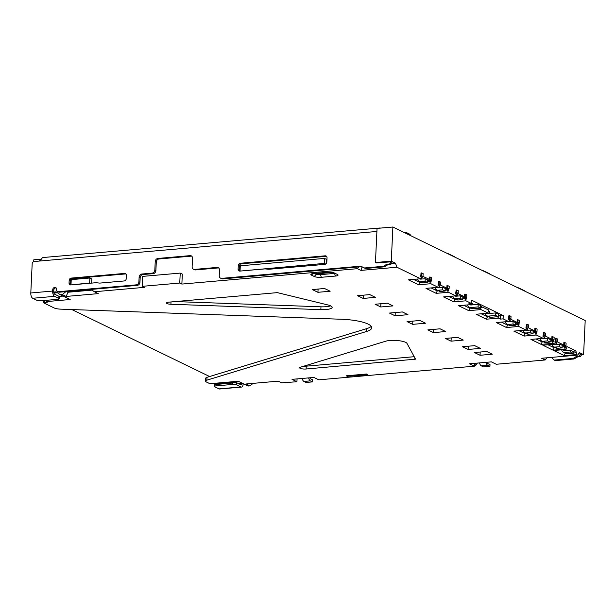 <?xml version="1.0" encoding="UTF-8"?>
<svg xmlns="http://www.w3.org/2000/svg" width="616" height="616" viewBox="0 0 616 616"><rect width="100%" height="100%" fill="white"/><g stroke="black" fill="none" stroke-linecap="round" stroke-linejoin="round"><path stroke-width="0.92" d="M175.421 301.57L320.975 306.806A11.735 2.834 -177.3 0 0 326.187 306.691A11.735 2.834 -177.3 0 0 330.63 305.859M320.844 309.648A11.735 2.834 -177.3 0 0 326.056 309.54A11.735 2.834 -177.3 0 0 332.155 307.353A11.735 2.834 -177.3 0 0 328.02 304.982L277.346 292.631L168.653 302.163A4.404 1.063 -177.3 0 0 166.366 302.98A4.404 1.063 -177.3 0 0 170.917 304.258L320.844 309.648L320.975 306.806M410.749 235.689A4.404 2.094 85 0 0 409.447 234.049L406.629 232.679A2.934 0.708 -177.3 0 0 403.542 232.186M454.57 256.995L454.57 256.918A2.934 0.708 -177.3 0 0 454.215 256.556L448.587 253.823A2.934 0.708 -177.3 0 0 447.308 253.469M489.728 274.097L489.728 274.012A2.934 0.708 -177.3 0 0 489.366 273.65L483.745 270.917A2.934 0.708 -177.3 0 0 482.467 270.563M524.878 291.191L524.886 291.114A2.934 0.708 -177.3 0 0 524.524 290.752L518.903 288.011A2.934 0.708 -177.3 0 0 517.617 287.657M41.064 259.167A4.404 3.727 115.9 0 1 41.603 259.043M32.71 298.267L54.57 296.35L58.82 298.413A2.934 0.708 2.7 0 1 59.182 298.775A2.934 0.708 2.7 0 1 57.658 299.322L40.933 300.793A2.934 0.708 2.7 0 1 36.96 300.331L32.71 298.267A4.404 2.094 -95 0 1 30.8 292.97L32.178 263.81A2.202 1.863 115.9 0 1 34.203 261.507L39.347 261.061L41.665 258.897A4.404 2.094 -95 0 1 43.005 257.534L379.949 227.989A4.404 2.094 -95 0 1 380.18 227.997L380.642 228.097M379.418 228.19A4.404 2.094 -95 0 1 379.949 227.989M240.594 271.032L264.865 268.907A2.202 1.863 115.9 0 1 265.18 268.907L268.699 269.254A2.202 1.863 -64.1 0 0 269.015 269.254L324.794 264.364A2.202 1.863 -64.1 0 0 326.827 262.062L327.027 257.788A2.202 1.863 -64.1 0 0 325.194 255.825L240.317 263.271A2.202 1.863 -64.1 0 0 238.292 265.573L238.123 269.13A2.202 1.863 -64.1 0 0 239.947 271.094L324.301 263.394L325.671 264.056M90.175 283.229L95.803 282.736A2.202 1.863 115.9 0 1 96.119 282.744L99.63 283.083A2.202 1.863 -64.1 0 0 99.946 283.083L124.216 280.958A2.202 1.863 -64.1 0 0 126.249 278.655L126.403 275.383A2.202 1.863 -64.1 0 0 124.578 273.419L71.202 278.093A2.202 1.863 -64.1 0 0 69.177 280.403L69.054 282.96A2.202 1.863 -64.1 0 0 70.879 284.923L90.175 283.229L89.643 282.975L89.882 278.001L91.815 278.94L91.615 283.106M581.373 354.855L583.591 354.662L585.2 320.528L392.892 227.004L377.054 228.397L375.444 262.531L376.322 262.963L390.875 261.823A2.202 1.863 115.9 0 1 388.842 264.125L387.041 264.287A2.202 1.863 -64.1 0 0 386.116 264.626L384.061 265.996A2.202 1.863 115.9 0 1 383.129 266.328L364.818 267.937A2.202 1.863 115.9 0 1 363.91 267.76L361.269 266.374A2.202 1.863 -64.1 0 0 360.368 266.197L221.675 278.363A2.934 2.479 115.9 0 1 220.528 278.155A2.934 2.479 115.9 0 1 219.242 275.745L219.504 270.054A2.934 2.479 -64.1 0 0 218.218 267.637A2.934 2.479 -64.1 0 0 217.071 267.429L194.564 269.408A2.934 2.479 115.9 0 1 193.416 269.2A2.934 2.479 115.9 0 1 192.123 266.79L192.531 258.25A2.934 2.479 -64.1 0 0 191.237 255.84A2.934 2.479 -64.1 0 0 190.09 255.632L157.942 258.45A2.934 2.479 -64.1 0 0 155.232 261.523L154.832 270.054A2.934 2.479 115.9 0 1 152.121 273.127L141.834 274.028A2.934 2.479 -64.1 0 0 139.131 277.1L138.908 281.789A2.934 2.479 115.9 0 1 136.205 284.861L58.397 291.684A2.202 1.863 115.9 0 1 56.564 289.72L56.587 289.297A2.202 1.863 -64.1 0 0 52.73 289.635L52.66 291.052L30.8 292.97M581.419 354.493L580.364 353.977A2.202 1.863 115.9 0 1 578.332 356.279L576.846 356.41L579.387 356.795A2.202 1.863 -64.1 0 0 581.419 354.493L580.364 353.977M577.053 357.203L575.998 356.695L573.511 358.189A2.202 1.863 115.9 0 1 572.672 358.474L554.739 360.044A2.202 1.863 115.9 0 1 553.876 359.89L554.931 360.406A2.202 1.863 -64.1 0 0 555.794 360.56L573.727 358.989A2.202 1.863 -64.1 0 0 574.566 358.705L577.053 357.203A2.202 1.863 115.9 0 1 577.9 356.926M474.435 365.565L474.597 365.558A2.934 2.479 -64.1 0 0 477.215 363.109M240.902 386.956L219.034 388.873L214.784 386.81A2.934 0.708 2.7 0 1 214.43 386.448A2.934 0.708 2.7 0 1 215.954 385.901L232.671 384.43A2.934 0.708 2.7 0 1 236.652 384.892L240.902 386.956A4.404 2.094 85 0 0 241.487 387.079A4.404 2.094 85 0 0 243.212 383.714L243.212 383.668M33.718 261.623L33.803 259.806L41.565 259.12M326.534 256.341A2.202 1.863 -64.1 0 0 326.249 256.341L241.372 263.779A2.202 1.863 -64.1 0 0 239.347 266.081L239.177 269.639A2.202 1.863 -64.1 0 0 239.662 271.094M71.525 284.869L89.643 282.975M125.918 273.928A2.202 1.863 -64.1 0 0 125.633 273.928L72.257 278.609A2.202 1.863 -64.1 0 0 70.232 280.911L70.109 283.476A2.202 1.863 -64.1 0 0 70.594 284.923M54.57 296.35A4.404 2.094 -95 0 1 52.66 291.052M58.82 298.413L58.92 296.281L54.67 294.217A2.202 1.047 -95 0 1 53.715 291.568L53.784 290.144L52.73 289.635M56.102 287.841A2.202 1.863 -64.1 0 0 53.784 290.144M57.534 291.53L58.589 292.046A2.202 1.863 -64.1 0 0 59.452 292.2L137.26 285.377A2.934 2.479 -64.1 0 0 139.963 282.305L140.186 277.608L139.131 277.1M141.834 274.028L142.889 274.543A2.934 2.479 -64.1 0 0 140.186 277.608M142.889 274.543L153.176 273.643A2.934 2.479 -64.1 0 0 155.886 270.57L156.287 262.039L155.232 261.523M157.942 258.45L158.997 258.966A2.934 2.479 -64.1 0 0 156.287 262.039M158.997 258.966L191.145 256.148L190.09 255.632M191.73 256.171A2.934 2.479 -64.1 0 0 191.145 256.148M193.416 269.2L194.471 269.716A2.934 2.479 -64.1 0 0 195.619 269.916L218.126 267.945L217.071 267.429M218.711 267.968A2.934 2.479 -64.1 0 0 218.126 267.945M220.528 278.155L221.583 278.671A2.934 2.479 -64.1 0 0 222.73 278.871L361.423 266.713L360.368 266.197M362.015 266.767A2.202 1.863 -64.1 0 0 361.423 266.713M363.994 267.798L364.965 268.276A2.202 1.863 -64.1 0 0 365.865 268.445L384.184 266.844A2.202 1.863 -64.1 0 0 385.115 266.505L387.171 265.134L386.116 264.626M387.041 264.287L388.095 264.803A2.202 1.863 -64.1 0 0 387.171 265.134M388.095 264.803L389.897 264.641A2.202 1.863 -64.1 0 0 391.93 262.339L390.875 261.685M583.591 354.662L579.41 352.629L577.639 355.109L576.507 354.562L575.96 350.951L566.82 346.508L566.735 348.356L565.965 349.434L565.295 349.11L563.802 346.492L565.627 347.385L565.342 345.792L565.988 345.73L566.104 343.174L564.633 342.457L564.51 345.014L563.74 345.014L556.956 341.711L557.48 341.595L557.603 339.031L556.125 338.315L556.002 340.879L557.48 341.595M391.568 263.517L395.472 263.178L391.283 261.145L392.892 227.004M395.472 263.178L396.935 267.236L420.628 278.755L408.408 279.833L418.603 284.785L430.823 283.714L429.329 281.096L431.154 281.989L430.869 280.395L431.516 280.342L430.037 279.618L420.536 275.367L420.466 276.792L422.299 277.677L420.628 278.755M423.007 276.199L423.13 273.643L421.652 272.919L421.005 272.98L420.89 275.537M431.516 280.342L431.639 277.778L430.161 277.061L429.39 277.054L429.275 279.618M438.469 284.084L439.108 284.03L439.231 281.474L438.584 281.527L438.045 285.339L439.855 286.656L438.207 287.31L430.823 283.714M446.846 288.165L447.616 288.165L447.74 285.608L446.97 285.601L446.846 288.165L440.063 284.869L440.586 284.746L440.71 282.19L439.231 281.474M456.04 292.639L456.687 292.577L456.81 290.02L456.163 290.074L455.624 293.886L457.434 295.203L455.786 295.857L448.402 292.269L446.908 289.643L448.733 290.536L448.448 288.942L449.095 288.889L449.21 286.325L447.74 285.608M464.425 296.712L465.195 296.72L465.319 294.155L464.549 294.155L464.425 296.712L457.642 293.416L458.165 293.301L458.281 290.737L456.81 290.02M508.778 318.28L509.424 318.226L509.54 315.661L508.901 315.723L508.362 319.535L510.163 320.844L508.516 321.498L503.103 318.865L503.257 315.592L471.617 300.208L471.463 303.48L465.981 300.816L464.487 298.198L466.312 299.083L466.027 297.49L466.674 297.436L466.789 294.872L465.319 294.155M517.163 322.361L517.925 322.361L518.048 319.804L517.286 319.796L517.163 322.361L510.379 319.057L510.895 318.942L511.018 316.385L509.54 315.661M526.357 326.827L526.996 326.773L527.119 324.209L526.48 324.27L525.941 328.082L527.743 329.398L526.095 330.045L518.711 326.457L517.217 323.839L519.049 324.732L518.764 323.138L519.404 323.077L519.527 320.52L518.048 319.804M534.742 330.908L535.504 330.908L535.627 328.351L534.857 328.343L534.742 330.908L527.958 327.604L528.474 327.489L528.597 324.932L527.119 324.209M543.404 335.119L544.051 335.065L544.167 332.501L543.528 332.563L542.989 336.375L544.798 337.691L543.15 338.338L536.29 335.004L534.796 332.386L536.628 333.279L536.343 331.685L536.983 331.631L537.106 329.067L535.627 328.351M551.79 339.2L552.56 339.2L552.675 336.644L551.913 336.636L551.79 339.2L545.006 335.897L545.53 335.782L545.645 333.225L544.167 332.501M556.125 338.315L555.478 338.377L554.939 342.188L556.748 343.497L555.101 344.151L553.345 343.297L551.828 341.11L551.844 340.679L553.676 341.572L553.391 339.978L554.03 339.916L554.154 337.36L552.675 336.644M564.633 342.457L563.863 342.45L563.74 345.014M575.998 356.695A2.202 1.863 115.9 0 1 576.846 356.41M553.876 359.89A2.202 1.863 115.9 0 1 553.276 359.382L551.813 357.372M475.937 363.224A2.934 2.479 115.9 0 1 474.474 364.772M242.15 383.283A2.202 1.047 -95 0 1 241.295 384.885A2.202 1.047 -95 0 1 241.002 384.823L236.752 382.759L236.652 384.892M219.034 388.873A4.404 2.094 85 0 0 219.619 388.996L241.487 387.079M71.887 309.555L209.617 376.53M43.751 300.539L43.644 302.856L54.093 307.938A7.338 1.771 2.7 0 0 60.776 309.155L341.441 319.25A29.345 7.076 -177.3 0 1 371.771 327.758A29.345 7.076 -177.3 0 1 366.574 331.47L366.705 328.628A29.345 7.076 -177.3 0 0 371.24 326.303M324.301 263.394L324.54 258.412L240.302 265.804L240.063 270.778M65.935 291.63L62.262 294.564L60.329 294.733L56.048 291.845L53.723 292.053M358.951 266.928L357.411 268.684L181.866 284.076L182.328 274.12L180.226 273.096L142.673 276.384L142.204 286.34L144.313 287.364L94.41 291.745L90.983 289.435M326.272 263.517L326.472 259.359L324.54 258.412M89.882 278.001L71.233 279.633L70.994 284.607M391.283 261.145L375.444 262.531M58.92 296.281A2.934 0.708 2.7 0 1 59.282 296.642L59.182 298.775M556.664 344.398A3.812 3.226 -64.1 0 0 556.664 344.39L555.694 343.921M564.51 345.014L565.988 345.73M555.363 340.933L556.002 340.879M556.772 343.074L554.977 341.487M552.098 344.883L551.282 344.49M565.696 345.961L561.977 345.237M565.627 347.385L563.709 345.73M563.802 346.492L562.585 345.183M555.378 347.655L554.138 347.763L554.169 347.07M563.779 346.916L562.077 347.07M565.295 349.11L553.076 350.181L554.138 347.763L547.986 344.775M576.507 354.562L564.295 355.64L553.745 350.504L565.965 349.434M564.98 349.526L565.973 350.15L564.726 349.541M572.549 351.251L575.96 350.951M565.988 350.543L567.12 350.566M566.373 353.63L564.941 353.761L565.442 353.191M575.875 352.799L573.265 353.03M564.295 355.64L564.941 353.761M415.561 359.159L406.976 343.382A11.735 2.834 -177.3 0 0 398.098 340.61A11.735 2.834 -177.3 0 0 385.716 341.202L300.385 367.221A4.404 1.063 -177.3 0 0 299.607 367.775A4.404 1.063 -177.3 0 0 306.113 369.007L415.561 359.159M313.513 273.543A5.136 1.24 -177.3 0 0 311.018 274.197A5.136 1.24 -177.3 0 0 311.473 275.136L314.283 276.499A5.136 1.24 -177.3 0 0 321.244 277.3L335.389 276.06A5.136 1.24 -177.3 0 0 337.915 274.79A5.136 1.24 -177.3 0 0 337.429 274.474L334.619 273.104A5.136 1.24 -177.3 0 0 327.658 272.303L313.513 273.543M142.204 286.34L179.756 283.052L181.866 284.076M62.262 294.564L66.128 296.442L98.275 293.624L94.41 291.745M43.644 302.856L47.44 302.117L46.385 301.601L70.178 299.515L60.329 294.733M577.639 355.109L541.626 358.266L545.145 359.983L496.273 364.264L491.352 361.869L469.484 363.786L474.412 366.181L318.795 379.826L313.875 377.431L292.015 379.348L296.935 381.743L281.681 382.813L278.278 381.158L246.13 383.976L249.996 385.855L248.063 386.024L238.223 381.242L209.925 383.722L206.437 382.02A7.338 1.771 2.7 0 1 205.536 381.111A7.338 1.771 2.7 0 1 206.837 380.18L366.574 331.47M555.101 344.151L542.881 345.222L553.076 350.181M543.15 338.338L530.93 339.408L541.125 344.367L553.345 343.297M526.095 330.045L513.875 331.123L524.077 336.074L536.29 335.004M508.516 321.498L496.303 322.568L506.498 327.527L518.711 326.457M471.463 303.48L468.892 303.703L470.793 304.627L458.573 305.698L468.768 310.656L480.988 309.586L488.365 313.174L476.153 314.252L486.347 319.204L498.56 318.133L500.531 319.096L503.103 318.865M455.786 295.857L443.566 296.927L453.761 301.886L465.981 300.816M438.207 287.31L425.987 288.38L436.182 293.339L448.402 292.269M357.411 268.684L360.922 270.393L396.935 267.236M364.764 374.867L367.837 374.513L366.782 374.004L346.207 375.806L347.262 376.322L364.764 374.867L364.795 374.174M324.532 288.496L312.312 289.566L317.941 292.3L330.153 291.229L324.532 288.496M369.762 294.617L357.542 295.688L363.163 298.429L375.383 297.359L369.762 294.617M387.333 303.172L375.121 304.242L380.742 306.976L392.962 305.906L387.333 303.172M402.34 311.942L389.481 313.067L395.11 315.808L407.969 314.676L402.34 311.942M419.92 320.489L407.06 321.621L412.682 324.355L425.548 323.223L419.92 320.489M440.07 328.813L427.851 329.883L433.479 332.617L445.699 331.547L440.07 328.813M457.65 337.36L445.43 338.43L451.058 341.172L463.27 340.094L457.65 337.36M474.697 345.653L462.485 346.723L468.106 349.457L480.326 348.387L474.697 345.653M480.057 355.27L492.276 354.2L486.655 351.466L474.435 352.537L480.057 355.27L480.21 352.029M422.299 277.677L420.505 276.091M427.504 279.841L431.223 280.565M416.809 279.094L417.625 279.487M421.221 278.524L422.191 278.994A3.812 3.226 -64.1 0 0 422.191 278.994M421.652 272.919L421.529 275.483M430.161 277.061L430.037 279.618M431.154 281.989L429.237 280.334M429.329 281.096L428.112 279.787M420.905 282.259L419.665 282.374L419.696 281.674M429.306 281.527L427.604 281.674M418.603 284.785L419.665 282.374L413.521 279.379M439.878 286.224L438.076 284.638M439.77 287.549A3.812 3.226 -64.1 0 0 439.77 287.541L438.8 287.071M439.108 284.03L440.586 284.746M435.204 288.034L434.388 287.641M448.802 289.112L445.083 288.388M447.616 288.165L449.095 288.889M448.733 290.536L446.816 288.881M446.908 289.643L445.684 288.334M438.484 290.814L437.237 290.921L437.275 290.221M446.885 290.074L445.183 290.221M436.182 293.339L437.237 290.921L431.092 287.934M457.449 294.779L455.655 293.185M457.349 296.096L456.379 295.618M456.687 292.577L458.165 293.301M452.783 296.589L451.967 296.188M466.381 297.659L462.662 296.935M465.195 296.72L466.674 297.436M466.312 299.083L464.387 297.436M464.487 298.198L463.263 296.889M456.063 299.361L454.816 299.468L454.854 298.768M464.464 298.621L462.762 298.768M453.761 301.886L454.816 299.468L448.671 296.481M472.349 304.874A3.812 3.226 -64.1 0 0 472.349 304.866L471.379 304.396M467.79 305.359L466.974 304.966M488.242 310.51L490.036 312.096L488.211 311.211L488.272 309.786L480.649 306.352M485.362 313.906L484.553 313.513M503.257 315.592L500.685 315.823L498.228 314.899M489.928 313.421A3.812 3.226 -64.1 0 0 489.928 313.413L488.958 312.943M500.531 319.096L500.685 315.823M510.187 320.42L508.392 318.834M510.079 321.745A3.812 3.226 -64.1 0 0 510.079 321.737L509.109 321.267M509.424 318.226L510.895 318.942M505.513 322.23L504.704 321.837M519.111 323.308L515.392 322.584M517.925 322.361L519.404 323.077M519.049 324.732L517.124 323.077M517.217 323.839L516 322.53M508.801 325.002L507.553 325.109L507.584 324.416M517.201 324.27L515.492 324.416M506.498 327.527L507.553 325.109L501.409 322.122M527.766 328.967L525.972 327.381M527.658 330.291A3.812 3.226 -64.1 0 0 527.658 330.284L526.688 329.814M526.996 326.773L528.474 327.489M523.092 330.777L522.283 330.384M536.69 331.855L532.971 331.131M535.504 330.908L536.983 331.631M536.628 333.279L534.703 331.624M534.796 332.386L533.579 331.077M526.38 333.549L525.132 333.664L525.163 332.963M534.773 332.817L533.071 332.963M524.077 336.074L525.132 333.664L518.988 330.669M544.813 337.26L543.019 335.674M544.713 338.584A3.812 3.226 -64.1 0 0 544.706 338.577L543.736 338.107M553.745 340.147L550.019 339.424M552.56 339.2L554.03 339.916M544.051 335.065L545.53 335.782M540.147 339.07L539.331 338.677M553.676 341.572L551.751 339.916M551.844 340.679L550.627 339.37M543.428 341.841L542.18 341.949L542.219 341.256M551.828 341.11L550.127 341.256M541.125 344.367L542.18 341.949L536.035 338.962M578.424 354.007L580.372 353.83M232.671 384.43L232.74 383.013L234.827 382.32A2.934 0.708 2.7 0 1 236.752 382.759M214.43 386.448L214.53 384.315A2.934 0.708 2.7 0 1 214.707 384.084L234.827 382.32M214.707 384.084L216.016 384.476L215.954 385.901M44.313 300.493L44.221 302.394M53.777 292.531L56.687 292.277M66.644 291.568L68.014 292.23L66.128 296.442M92.015 290.128L68.014 292.23M179.756 283.052L180.226 273.096M362.154 266.836L360.922 270.393M554.508 344.205A1.17 0.993 -64.1 0 0 555.255 344.521L559.698 344.128L559.574 346.692L555.139 347.077A3.812 3.226 115.9 0 1 553.638 346.808A3.812 3.226 115.9 0 1 551.998 344.429M553.638 346.808L556.102 348.009A3.812 3.226 -64.1 0 0 557.596 348.279L562.038 347.886L562.162 345.322L559.698 344.128M566.004 350.658A2.202 1.863 115.9 0 1 565.973 350.15M563.355 352.175L566.173 353.546A3.958 3.349 -64.1 0 0 567.721 353.823L573.25 353.338L573.334 351.636L570.524 350.265L570.439 351.975L564.91 352.46A3.958 3.349 115.9 0 1 563.355 352.175A3.958 3.349 115.9 0 1 561.677 349.811M563.301 349.672A2.202 1.863 -64.1 0 0 564.988 350.75L570.524 350.265M303.788 366.181A4.404 1.063 -177.3 0 0 306.244 366.166L414.222 356.702M314.738 273.435L316.316 274.197A2.934 0.708 -177.3 0 0 320.289 274.659L334.434 273.419A2.934 0.708 -177.3 0 0 335.081 273.327M63.132 296.088L59.167 296.442M46.385 301.601L45.753 300.369M206.837 380.18L206.976 377.339L366.705 328.628M206.976 377.339A7.338 1.771 -177.3 0 0 205.675 378.27L205.536 381.111M253.122 383.36L249.996 385.855M297.066 378.902L296.935 381.743M545.145 359.983L547.07 357.796M474.412 366.181L474.543 363.348M238.492 383.606L242.388 383.267M498.175 316.054L498.898 316.408L498.96 314.984M498.56 318.133L497.582 316.709M486.347 319.204L487.402 316.793L488.65 316.678M481.258 313.798L487.402 316.793L487.433 316.093M488.365 313.174L490.036 312.096M480.596 307.507L481.319 307.861L481.389 306.437M480.988 309.586L480.003 308.162M468.768 310.656L469.823 308.239L471.071 308.131M463.679 305.251L469.823 308.239L469.854 307.546M470.793 304.627L472.441 303.973L471.479 303.072M350.62 376.106L350.65 375.413M347.262 376.322L347.293 375.714M317.386 289.12L318.072 289.458L317.941 292.3M363.317 295.187L363.163 298.429M380.896 303.734L380.742 306.976M394.556 312.628L395.241 312.959L395.11 315.808M395.241 312.959L395.256 312.566M412.127 321.175L412.82 321.506L412.682 324.355M412.82 321.506L412.835 321.113M433.633 329.375L433.479 332.617M451.212 337.93L451.058 341.172M468.26 346.215L468.106 349.457M420.035 278.809A1.17 0.993 -64.1 0 0 420.782 279.125L425.225 278.732L425.102 281.296L420.666 281.681A3.812 3.226 115.9 0 1 419.173 281.42A3.812 3.226 115.9 0 1 417.533 279.033M419.173 281.42L421.629 282.613A3.812 3.226 -64.1 0 0 423.123 282.883L427.566 282.49L427.689 279.934L425.225 278.732M437.614 287.356A1.17 0.993 -64.1 0 0 438.361 287.672L442.804 287.279L442.681 289.843L438.238 290.228A3.812 3.226 115.9 0 1 436.744 289.967A3.812 3.226 115.9 0 1 435.104 287.58M436.744 289.967L439.208 291.16A3.812 3.226 -64.1 0 0 440.702 291.43L445.145 291.037L445.26 288.481L442.804 287.279M455.193 295.911A1.17 0.993 -64.1 0 0 455.94 296.219L460.383 295.834L460.26 298.39L455.817 298.783A3.812 3.226 115.9 0 1 454.323 298.514A3.812 3.226 115.9 0 1 452.683 296.127M454.323 298.514L456.787 299.707A3.812 3.226 -64.1 0 0 458.281 299.977L462.724 299.592L462.839 297.028L460.383 295.834M470.193 304.681A1.17 0.993 -64.1 0 0 470.947 304.997L478.224 304.358L478.108 306.914L470.824 307.553A3.812 3.226 115.9 0 1 469.33 307.284A3.812 3.226 115.9 0 1 467.69 304.905M469.33 307.284L471.794 308.485A3.812 3.226 -64.1 0 0 473.288 308.755L480.565 308.115L480.688 305.551L478.224 304.358M471.51 302.525L472.457 303.549M480.603 307.245L481.319 307.861M498.182 315.792L498.898 316.408M487.772 313.228A1.17 0.993 -64.1 0 0 488.527 313.544L495.803 312.905L495.68 315.461L488.403 316.1A3.812 3.226 115.9 0 1 486.91 315.839A3.812 3.226 115.9 0 1 485.269 313.452M486.91 315.839L489.373 317.032A3.812 3.226 -64.1 0 0 490.867 317.302L498.144 316.663L498.267 314.098L495.803 312.905M507.923 321.552A1.17 0.993 -64.1 0 0 508.677 321.868L513.113 321.475L512.997 324.039L508.554 324.424A3.812 3.226 115.9 0 1 507.06 324.155A3.812 3.226 115.9 0 1 505.42 321.775M507.06 324.155L509.517 325.356A3.812 3.226 -64.1 0 0 511.018 325.625L515.453 325.233L515.577 322.668L513.113 321.475M525.502 330.099A1.17 0.993 -64.1 0 0 526.249 330.415L530.692 330.022L530.576 332.586L526.133 332.971A3.812 3.226 115.9 0 1 524.639 332.709A3.812 3.226 115.9 0 1 522.999 330.322M524.639 332.709L527.096 333.903A3.812 3.226 -64.1 0 0 528.59 334.172L533.033 333.78L533.156 331.223L530.692 330.022M542.557 338.392A1.17 0.993 -64.1 0 0 543.304 338.708L547.747 338.315L547.624 340.879L543.181 341.264A3.812 3.226 115.9 0 1 541.687 340.995A3.812 3.226 115.9 0 1 540.047 338.615M541.687 340.995L544.151 342.196A3.812 3.226 -64.1 0 0 545.645 342.465L550.088 342.072L550.203 339.516L547.747 338.315M57.404 292.762L53.9 293.07M559.574 346.692L562.038 347.886M573.25 353.338L570.439 351.975M316.878 273.25A2.934 0.708 -177.3 0 0 320.343 273.519L332.286 272.472M216.316 383.914L214.999 383.275M242.073 383.114L238.176 383.452M427.566 282.49L425.102 281.296M442.681 289.843L445.145 291.037M460.26 298.39L462.724 299.592M478.108 306.914L480.565 308.115M495.68 315.461L498.144 316.663M512.997 324.039L515.453 325.233M530.576 332.586L533.033 333.78M547.624 340.879L550.088 342.072M302.194 378.455A4.404 2.094 85 0 0 303.911 381.435L306.021 382.459L312.451 381.897L310.349 380.873A4.404 2.094 -95 0 1 308.631 377.893M312.451 381.897L312.558 379.764L310.449 378.74A2.202 1.047 -95 0 1 309.748 377.793M486.894 362.262A2.202 1.047 85 0 0 487.687 363.502L490.013 364.626L489.928 366.335L487.61 365.203A3.958 1.879 -95 0 1 486.024 362.339M479.595 362.901A3.958 1.879 85 0 0 481.181 365.773L483.498 366.897L489.928 366.335M39.347 261.061L376.907 231.462M406.583 233.664L406.629 232.679M238.123 269.13L239.177 269.639M238.292 265.573L239.347 266.081M240.317 263.271L241.372 263.779M325.194 255.825L326.249 256.341M69.054 282.96L70.109 283.476M69.177 280.403L70.232 280.911M71.202 278.093L72.257 278.609M124.578 273.419L125.633 273.928M59.452 292.2L58.397 291.684M137.26 285.377L136.205 284.861M139.963 282.305L138.908 281.789M153.176 273.643L152.121 273.127M155.886 270.57L154.832 270.054M195.619 269.916L194.564 269.408M222.73 278.871L221.675 278.363M365.865 268.445L364.818 267.937M384.184 266.844L383.129 266.328M385.115 266.505L384.061 265.996M389.897 264.641L388.842 264.125M391.93 262.339L390.875 261.823M578.332 356.279L579.387 356.795M573.511 358.189L574.566 358.705M572.672 358.474L573.727 358.989M554.739 360.044L555.794 360.56M555.201 344.113L555.917 344.46M414.807 359.482L414.884 357.911M306.113 369.007L306.244 366.166M170.917 304.258L171.025 301.955M316.355 273.288L316.316 274.197L314.283 276.499M311.473 275.136L312.805 273.62M335.389 276.06L334.457 273.027M321.244 277.3L320.343 273.519M420.728 278.717L421.444 279.063M438.307 287.264L439.015 287.61M455.886 295.819L456.595 296.165M470.893 304.589L471.602 304.935M488.465 313.136L489.181 313.482M508.616 321.46L509.332 321.806M526.195 330.007L526.911 330.353M543.25 338.3L543.959 338.646M232.74 383.013L216.016 384.476M557.596 348.279L555.139 347.077M567.721 353.823L564.91 352.46M423.123 282.883L420.666 281.681M440.702 291.43L438.238 290.228M458.281 299.977L455.817 298.783M473.288 308.755L470.824 307.553M490.867 317.302L488.403 316.1M511.018 325.625L508.554 324.424M528.59 334.172L526.133 332.971M545.645 342.465L543.181 341.264M215.007 384.061L234.134 382.382M303.911 381.435L310.349 380.873M481.181 365.773L487.61 365.203M365.011 268.291L363.956 267.783"/></g></svg>
